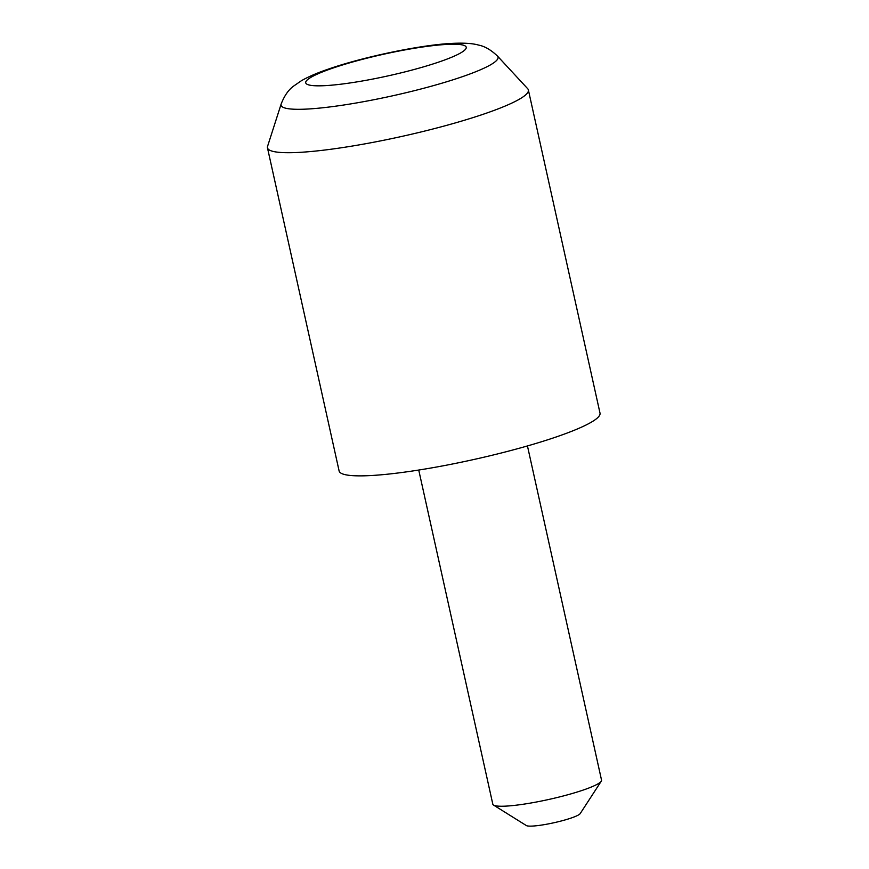 <?xml version="1.0" encoding="UTF-8"?>
<svg xmlns="http://www.w3.org/2000/svg" width="869" height="869" viewBox="0 0 869 869"><rect width="100%" height="100%" fill="white"/><g stroke="black" fill="none" stroke-linecap="round" stroke-linejoin="round"><path stroke-width="1.3" d="M601.25 781.209L580.188 813.612A27.841 3.748 167.5 0 1 571.411 817.946A27.841 3.748 167.5 0 1 544.233 824.648A27.841 3.748 167.5 0 1 526.332 825.55L493.549 805.085A55.67 7.484 -12.5 0 0 529.34 803.271A55.67 7.484 -12.5 0 0 583.707 789.888A55.67 7.484 -12.5 0 0 601.25 781.209A55.67 7.484 -12.5 0 0 601.533 780.101L527.45 445.949M418.739 470.053L492.821 804.205A55.67 7.484 -12.5 0 0 493.549 805.085M497.459 56.061L527.668 88.681A133.62 17.967 167.5 0 1 528.374 89.963A133.62 17.967 167.5 0 1 485.586 113.448A133.62 17.967 167.5 0 1 346.829 146.926A133.62 17.967 167.5 0 1 267.467 147.806A133.62 17.967 167.5 0 1 267.565 146.35L281.154 104.019C284.359 95.775 288.497 89.811 293.548 86.14L301.445 80.687C308.691 76.581 317.641 72.724 328.319 69.118C363.025 56.985 419.803 45.112 450.87 43.45C465.697 42.635 473.572 43.667 478.667 45.101C484.804 46.296 491.061 49.946 497.459 56.061A111.123 14.936 167.5 0 1 462.471 76.657A111.123 14.936 167.5 0 1 343.19 105.095A111.123 14.936 167.5 0 1 281.154 104.019M528.374 89.963L600.012 413.133A133.62 17.967 167.5 0 1 557.235 436.607A133.62 17.967 167.5 0 1 418.478 470.086A133.62 17.967 167.5 0 1 339.116 470.976L267.467 147.806M332.056 68.379A82.186 11.047 -12.5 0 0 326.505 85.564A82.186 11.047 -12.5 0 0 439.899 61.677A82.186 11.047 -12.5 0 0 445.449 44.493A82.186 11.047 -12.5 0 0 332.056 68.379"/></g></svg>
